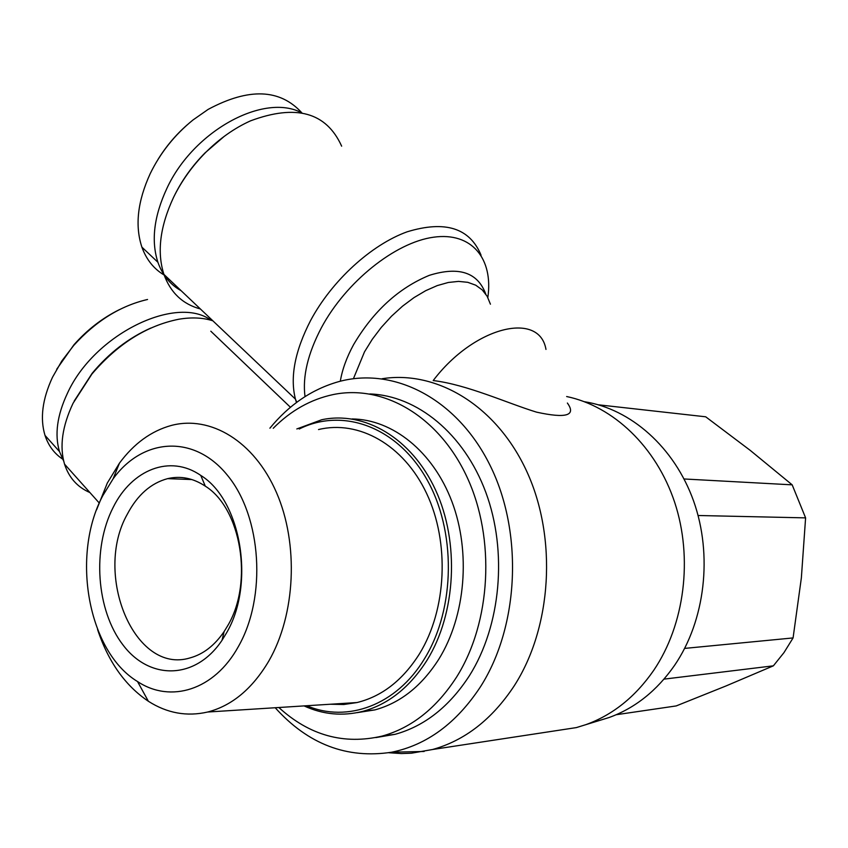 <?xml version="1.0" encoding="UTF-8"?>
<svg xmlns="http://www.w3.org/2000/svg" width="848" height="848" viewBox="0 0 848 848"><rect width="100%" height="100%" fill="white"/><g stroke="black" fill="none" stroke-linecap="round" stroke-linejoin="round"><path stroke-width="1.27" d="M388.797 752.738L401.38 753.554L411.503 753.194L432.575 749.505C464.842 740.505 492.01 719.369 514.068 686.074C551.91 627.594 557.337 538.236 527.021 471.986C496.758 405.567 436.709 370.035 382.088 378.738M275.208 707.741C308.089 744.268 346.949 759.087 391.765 752.197C426.926 744.989 456.489 723.174 480.466 686.774C519.326 625.994 523.311 531.982 489.943 465.117C456.69 398.03 393.292 366.506 338.553 381.685C311.99 389.243 289.104 404.75 269.897 428.198M599.282 720.535L608.981 717.556C635.004 708.175 656.882 690.76 674.616 665.298C705.165 620.503 712.839 555.122 693.622 501.083C674.33 447.023 630.711 409.001 584.495 401.729M551.391 731.4L576.364 727.595L585.883 724.648C612.754 714.959 635.375 696.844 653.744 670.302C684.696 624.573 693.113 558.09 674.679 502.345C656.14 446.578 613.157 406.224 566.655 396.535M89.93 492.571C77.38 487.134 68.911 477.647 64.533 464.132C59.371 446.557 62.222 426.258 73.076 403.235L91.902 374.063C117.618 343.97 146.556 325.706 178.727 319.251C191.489 317.099 202.863 317.618 212.837 320.798M290.451 407.284L210.813 331.208M200.351 308.958C182.67 304.167 170.522 292.655 163.918 274.392C156.785 252.089 160.018 226.363 173.617 197.224C181.62 180.942 192.231 166.091 205.439 152.672C219.399 138.712 234.419 128.112 250.499 120.861C296.016 103.88 326.395 112.318 341.649 146.174M224.211 136.38L205.025 152.894C192.676 165.434 182.659 179.299 174.974 194.499M164.162 275.049C153.817 268.88 146.386 259.583 141.902 247.15C134.8 225.748 137.577 201.23 150.234 173.596C160.42 152.735 174.656 134.874 192.952 120.013L208.142 109.392C248.793 87.598 280.063 88.775 301.941 112.932M301.877 112.922C264.279 92.474 193.376 130.698 166.833 188.51C153.944 216.293 150.965 240.885 157.908 262.276C162.487 275.155 170.215 284.631 181.101 290.694M187.323 124.751C175.812 134.843 166.049 146.407 158.014 159.445M150.785 328.059C128.504 338.002 108.957 353.086 92.146 373.321L74.115 401.157M62.551 459.054C54.198 453.457 48.357 445.582 45.018 435.416C39.877 418.52 42.368 399.143 52.502 377.265L61.809 360.983L73.702 345.465C95.729 321.138 120.352 305.799 147.552 299.482M211.11 320.268C176.193 294.51 94.17 334.25 67.416 393.302C57.113 415.287 54.473 434.706 59.498 451.571L63.706 461.164M119.43 309.626C102.396 318.032 87.227 329.755 73.914 344.818L56.699 369.262M273.226 428.293C290.747 410.591 310.75 399.344 333.243 394.553C383.095 384.229 438.723 415.838 467.1 477.244C495.539 538.491 491.162 622.209 456.627 677.001C436.497 708.175 411.64 727.881 382.056 736.106C343.875 745 309.478 735.46 278.854 707.508M369.845 393.949C416.824 395.528 463.888 433.264 485.798 492.317C507.687 551.306 500.967 625.707 469.421 675.708C449.376 706.596 424.604 726.132 395.115 734.315L375.855 737.58M127.391 514.058C137.482 494.956 150.88 483.148 167.607 478.643C180.56 475.611 193.132 478.113 205.301 486.158C241.055 508.249 253.584 582.141 227.889 625.389L224.116 631.58C214.608 645.476 203.287 654.243 190.153 657.878C134.472 675.199 93.089 574.223 127.391 514.058M226.321 633.265C255.513 584.251 241.203 500.161 200.764 475.421C170.088 454.115 131.843 469.569 113.197 507.348C91.976 548.624 96.184 610.337 123.108 645.105C149.693 680.329 195.485 680.075 222.038 640.272L226.321 633.265M616.189 714.726L676.206 705.928L725.952 685.979L773.376 665.828L783.976 652.61L793.081 637.929L801.36 577.901L805.6 517.874L792.18 484.844L750.226 450.373L705.706 416.803L598.296 404.793M684.654 648.402L793.081 637.929M97.562 629.47C108.237 661.705 125.175 685.64 148.368 701.264C167.088 713.21 186.857 716.804 207.654 712.023C232.002 705.727 252.375 688.735 268.795 661.069C295.655 614.535 298.846 543.769 276.437 492.444C254.082 440.981 210.336 415.107 171.317 425.452C151.23 430.996 133.942 443.546 119.473 463.125L107.325 483.01L96.598 509.796M318.519 429.554C358.619 419.781 403.574 444.543 426.639 493.483C449.769 542.296 446.779 609.489 419.484 653.819C402.789 680.191 381.971 696.431 357.008 702.547L343.779 704.508L330.54 704.232M102.756 495.73L113.102 478.844C142.74 437.791 194.362 433.847 227.805 475.739C261.587 517.057 266.834 597.003 238.33 646.642C214.343 690.219 170.586 703.522 137.535 681.548C87.789 651.476 70.935 555.323 102.756 495.73M304.05 705.907C323.077 714.62 342.719 716.422 362.955 711.313C388.522 704.285 409.902 687.219 427.106 660.115C456.118 613.221 459.648 542.137 435.565 490.027C411.534 437.801 364.301 410.655 321.721 419.739L296.821 428.95M352.047 418.944C392.401 419.347 432.936 451.284 451.963 501.709C470.969 552.08 465.605 615.955 438.882 659.087C421.742 685.968 400.426 702.907 374.933 709.893L357.008 712.67M299.238 429.014C342.051 407.528 396.111 426.035 426.152 478.187C456.351 530.085 455.715 608.44 424.424 658.843C396.334 705.409 347.256 723.015 306.796 705.737M773.376 665.828L664.016 679.131M805.6 517.874L698.084 515.499M684.06 478.972L792.18 484.844M545.974 349.418C539.519 310.824 474.276 326.289 433.201 380.561C466.919 384.536 507.57 403.298 536.551 412.149C566.146 418.636 576.417 415.594 567.376 403.033M353.415 378.717L364.502 351.846L372.23 339.37L381.314 327.37L391.5 316.209L402.514 306.192L414.025 297.595L425.717 290.673L437.239 285.596L448.285 282.479L458.545 281.388L467.778 282.32L475.739 285.193L482.247 289.91L487.176 296.312L490.43 304.199M485.745 294.055C477.753 272.388 458.959 266.145 429.364 275.324C398.655 288.013 373.417 311.078 353.648 344.542C346.705 357.294 342.263 369.516 340.313 381.218M305.015 396.599C302.407 376.501 307.866 353.542 321.403 327.72C345.92 281.843 395.242 242.422 433.498 237.217C471.901 231.748 493.462 258.863 487.833 297.531M481.06 255.195C469.824 227.974 445.179 220.183 407.104 231.822C371.18 244.775 331.812 280.794 310.622 320.459C294.934 350.913 289.868 377.137 295.433 399.122L296.471 402.514M391.765 752.197L424.138 751.466M608.981 717.556L585.883 724.648M576.364 727.595L432.575 749.505M163.918 274.392L295.433 399.122L296.758 402.302M141.902 247.15L157.908 262.276M92.146 373.321L91.902 374.063M45.018 435.416L59.498 451.571M73.914 344.818L73.702 345.465M382.056 736.106L395.115 734.315M167.607 478.643L191.902 479.555M205.301 486.158L200.764 475.421M207.654 712.023L357.008 702.547M113.102 478.844L119.473 463.125M362.955 711.313L374.933 709.893M137.535 681.548L148.368 701.264M224.116 631.58L222.038 640.272M64.533 464.132L98.951 502.673"/></g></svg>
